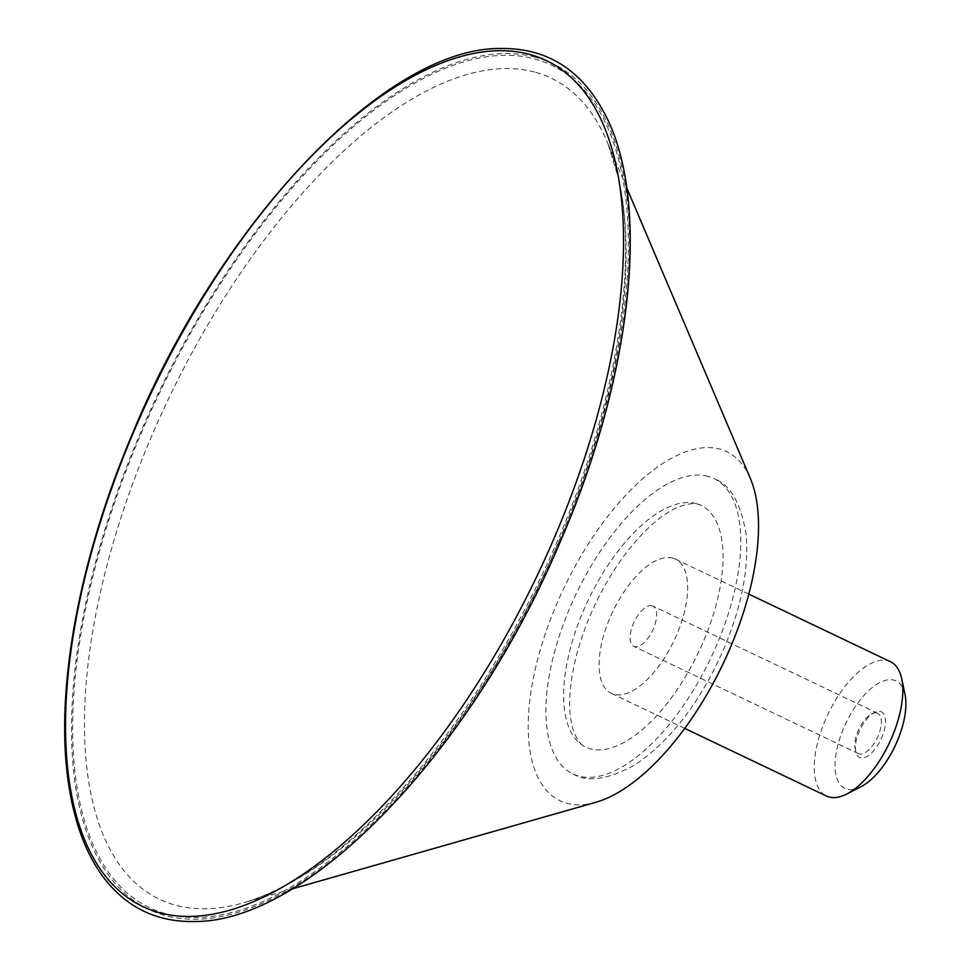 <?xml version="1.0" encoding="UTF-8"?>
<svg xmlns="http://www.w3.org/2000/svg" width="970" height="970" viewBox="0 0 970 970"><rect width="100%" height="100%" fill="white"/><g stroke="black" fill="none" stroke-linecap="round" stroke-linejoin="round"><path stroke-width="0.73" stroke-dasharray="4.85 3.64" d="M876.88 713.047A22.322 10.173 -64.5 0 0 871.642 713.944A22.322 10.173 -64.5 0 0 855.128 748.549A22.322 10.173 -64.5 0 0 858.462 753.629A22.322 10.173 -64.5 0 0 859.274 753.92A22.322 10.173 -64.5 0 0 877.656 737.006A22.322 10.173 -64.5 0 0 877.692 713.35A22.322 10.173 -64.5 0 0 876.88 713.047M880.445 711.459A25.293 11.519 115.5 0 1 878.153 744.584A25.293 11.519 115.5 0 1 855.782 751.702A25.293 11.519 115.5 0 1 874.503 712.477A25.293 11.519 115.5 0 1 880.445 711.459M652.167 605.777A22.322 10.173 -64.5 0 0 633.786 622.691A22.322 10.173 -64.5 0 0 633.749 646.36A22.322 10.173 -64.5 0 0 634.562 646.65A22.322 10.173 -64.5 0 0 652.931 629.736A22.322 10.173 -64.5 0 0 652.98 606.068A22.322 10.173 -64.5 0 0 652.167 605.777M905.01 694.459A59.509 27.111 -64.5 0 0 893.94 680.128A59.509 27.111 -64.5 0 0 843.912 727.536A59.509 27.111 -64.5 0 0 846.992 789.131A59.509 27.111 -64.5 0 0 860.96 786.743M890.569 661.782A74.387 33.889 -64.5 0 0 887.853 660.788A74.387 33.889 -64.5 0 0 826.598 717.182A74.387 33.889 -64.5 0 0 826.464 796.055M672.707 558.077A74.387 33.889 -64.5 0 0 611.452 614.471A74.387 33.889 -64.5 0 0 611.318 693.356A74.387 33.889 -64.5 0 0 614.022 694.35A74.387 33.889 -64.5 0 0 675.278 637.957A74.387 33.889 -64.5 0 0 675.411 559.084A74.387 33.889 -64.5 0 0 672.707 558.077M696.181 503.575A133.908 61.001 -64.5 0 0 585.916 605.086A133.908 61.001 -64.5 0 0 585.674 747.058A133.908 61.001 -64.5 0 0 703.104 642.164A133.908 61.001 -64.5 0 0 701.043 505.37A133.908 61.001 -64.5 0 0 696.181 503.575M707.918 476.331A163.663 74.557 -64.5 0 0 573.149 600.381A163.663 74.557 -64.5 0 0 572.858 773.914A163.663 74.557 -64.5 0 0 716.381 645.705A163.663 74.557 -64.5 0 0 713.871 478.513A163.663 74.557 -64.5 0 0 707.918 476.331M750.343 478.428A193.418 88.112 -64.5 0 0 719.655 449.074A193.418 88.112 -64.5 0 0 557.071 603.182A193.418 88.112 -64.5 0 0 567.074 803.354A193.418 88.112 -64.5 0 0 595.725 802.323M534.676 72.083A454.894 207.228 -64.5 0 0 152.326 434.512A454.894 207.228 -64.5 0 0 175.849 905.289A454.894 207.228 -64.5 0 0 243.227 902.864A454.894 207.228 -64.5 0 0 246.78 901.809A454.894 207.228 -64.5 0 0 558.199 542.861A454.894 207.228 -64.5 0 0 608.263 144.554A454.894 207.228 -64.5 0 0 606.844 141.123A454.894 207.228 -64.5 0 0 534.676 72.083M558.744 542.012A466.764 212.636 -64.5 0 0 534.615 58.94A466.764 212.636 -64.5 0 0 142.275 430.838A466.764 212.636 -64.5 0 0 166.416 913.898A466.764 212.636 -64.5 0 0 558.744 542.012M535.367 57.194A468.68 213.509 -64.5 0 0 141.426 430.607A468.68 213.509 -64.5 0 0 165.664 915.644A468.68 213.509 -64.5 0 0 559.605 542.23A468.68 213.509 -64.5 0 0 535.367 57.194M855.128 748.549L855.782 751.702M871.642 713.944L874.503 712.477M877.692 713.35L652.98 606.068M858.462 753.629L633.749 646.36M748.816 594.113L675.411 559.084M684.711 728.385L611.318 693.356M572.858 773.914C587.662 782.851 608.796 779.553 636.284 764.02C671.313 739.892 700.352 701.831 723.402 649.815C741.529 607.111 749.082 568.517 746.063 534.046C740.85 502.921 730.119 484.406 713.871 478.513M701.043 505.37C696.29 502.508 688.506 503.163 677.703 507.358C660.521 514.84 642.37 531.342 623.225 556.853C601.424 587.226 585.759 620.376 576.216 656.302C568.929 686.202 567.692 709.931 572.494 727.488C576.095 738.728 580.496 745.251 585.674 747.058M626.705 187.804L606.844 141.123M292.006 888.956L243.227 902.864M608.263 144.554L618.508 178.529C638.587 266.617 615.356 407.97 557.035 541.83C519.12 629.069 472.742 705.493 417.912 771.077C357.93 841.16 300.882 884.737 246.78 901.809"/><path stroke-width="1.45" d="M684.711 728.385L826.464 796.055A74.387 33.889 -64.5 0 0 829.168 797.049A74.387 33.889 -64.5 0 0 846.628 794.066L860.96 786.743A59.509 27.111 -64.5 0 0 905.01 694.459L901.7 678.709A74.387 33.889 -64.5 0 0 890.569 661.782L748.816 594.113M846.628 794.066A74.387 33.889 -64.5 0 0 901.7 678.709M292.006 888.956L595.725 802.323A193.418 88.112 -64.5 0 0 722.88 664.171A193.418 88.112 -64.5 0 0 750.343 478.428L626.705 187.804M529.39 54.344A468.68 213.509 -64.5 0 0 135.448 427.758A468.68 213.509 -64.5 0 0 159.686 912.794A468.68 213.509 -64.5 0 0 553.627 539.381A468.68 213.509 -64.5 0 0 529.39 54.344M560.029 542.279C633.519 373.947 651.707 197.237 603.219 110.968C579.781 68.409 545.285 47.578 499.732 48.5C383.987 48.051 216.759 226.107 130.332 438.767C77.454 564.795 54.308 695.526 69.003 786.646C74.823 823.797 86.172 853.842 103.062 876.783C126.112 907.423 156.716 922.337 194.873 921.5C308.569 922.167 472.341 750.719 560.029 542.279"/></g></svg>
